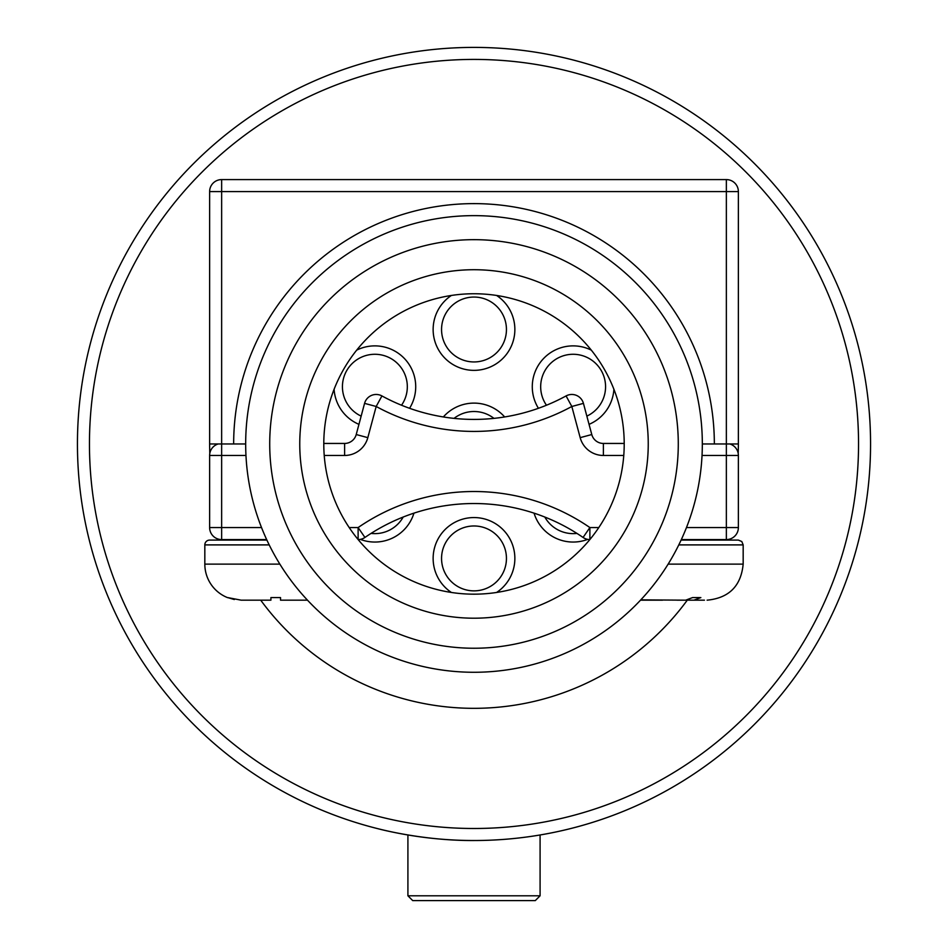 <?xml version="1.0" encoding="UTF-8"?>
<svg xmlns="http://www.w3.org/2000/svg" width="948" height="948" viewBox="0 0 948 948"><rect width="100%" height="100%" fill="white"/><g stroke="black" fill="none" stroke-linecap="round" stroke-linejoin="round"><path stroke-width="1.42" d="M504.656 416.954A40.859 40.859 0 0 0 443.344 416.954M591.315 350.144A40.859 40.859 0 0 0 538.428 408.292M496.598 592.464A40.859 40.859 0 0 0 474 517.561A40.859 40.859 0 0 0 451.402 592.464M409.572 408.292A40.859 40.859 0 0 0 356.685 350.144M451.402 295.456A40.859 40.859 0 0 0 474 370.36A40.859 40.859 0 0 0 496.598 295.456M870.56 443.96A396.56 396.56 0 0 1 474 840.52A396.56 396.56 0 0 1 77.44 443.96A396.56 396.56 0 0 1 474 47.4A396.56 396.56 0 0 1 870.56 443.96M473.763 840.52C422.322 840.876 376.771 828.41 377.861 828.682M441.555 329.501A32.445 32.445 0 0 1 474 297.056A32.445 32.445 0 0 1 506.445 329.501A32.445 32.445 0 0 1 474 361.946A32.445 32.445 0 0 1 441.555 329.501M361.152 416.125A32.445 32.445 0 0 1 374.875 354.279A32.445 32.445 0 0 1 401.525 405.234M441.555 558.419A32.445 32.445 0 0 1 474 525.974A32.445 32.445 0 0 1 506.445 558.419A32.445 32.445 0 0 1 474 590.865A32.445 32.445 0 0 1 441.555 558.419M546.475 405.234A32.445 32.445 0 0 1 573.125 354.279A32.445 32.445 0 0 1 586.848 416.125M454.045 418.376A32.445 32.445 0 0 1 493.955 418.376M576.941 533.404A32.445 32.445 0 0 1 544.816 517.051M403.184 517.051A32.445 32.445 0 0 1 371.059 533.404M589.052 424.349A40.859 40.859 0 0 0 613.901 389.273M534.056 513.152A40.859 40.859 0 0 0 587.665 539.376M360.335 539.376A40.859 40.859 0 0 0 413.944 513.152M334.099 389.273A40.859 40.859 0 0 0 358.948 424.349M323.789 443.96A150.211 150.211 0 0 0 474 594.171A150.211 150.211 0 0 0 624.211 443.96A150.211 150.211 0 0 0 474 293.75A150.211 150.211 0 0 0 323.789 443.96A150.211 150.211 0 0 1 474 293.75A150.211 150.211 0 0 1 624.211 443.96M702.326 443.96A228.326 228.326 0 0 1 474 672.274A228.326 228.326 0 0 1 245.674 443.96L233.658 443.96A240.342 240.342 0 0 1 474 203.619A240.342 240.342 0 0 1 714.342 443.96L702.326 443.96A228.326 228.326 0 0 0 474 215.634A228.326 228.326 0 0 0 245.674 443.96A228.326 228.326 0 0 1 474 215.634A228.326 228.326 0 0 1 702.326 443.96M858.544 443.96A384.544 384.544 0 0 1 474 828.493A384.544 384.544 0 0 1 89.456 443.96A384.544 384.544 0 0 1 474 59.416A384.544 384.544 0 0 1 858.544 443.96M209.804 453.452A264.373 264.373 0 0 1 209.627 443.96L209.627 191.603A12.016 12.016 0 0 1 221.642 179.587L726.358 179.587A12.016 12.016 0 0 1 738.374 191.603L738.374 443.96A264.373 264.373 0 0 1 738.196 453.452M687.276 600.179A264.373 264.373 0 0 1 260.724 600.179M738.374 443.96L714.342 443.96M686.459 527.562L726.358 527.562L726.358 191.603L221.642 191.603L221.642 443.96L233.658 443.96M245.97 455.467L221.642 455.467L221.642 443.96L209.627 443.96M589.881 539.531L589.881 527.562L583.067 537.457A12.016 12.016 0 0 0 589.846 539.578A12.016 12.016 0 0 1 583.067 537.457A192.266 192.266 0 0 0 364.933 537.457A12.016 12.016 0 0 1 358.154 539.578A12.016 12.016 0 0 0 364.933 537.457L358.119 527.562A204.282 204.282 0 0 1 589.881 527.562L598.792 527.562M729.83 443.96A12.016 12.016 0 0 1 738.374 455.467L738.374 527.562A12.016 12.016 0 0 1 726.358 539.578L681.328 539.578M266.672 539.578L221.642 539.578A12.016 12.016 0 0 1 209.627 527.562L209.627 455.467A12.016 12.016 0 0 1 218.17 443.96M323.789 443.451L344.61 443.451A12.016 12.016 0 0 0 356.223 434.54L364.565 403.374A12.016 12.016 0 0 1 381.926 395.932A192.266 192.266 0 0 0 566.075 395.932A12.016 12.016 0 0 1 583.435 403.374L591.777 434.54A12.016 12.016 0 0 0 603.39 443.451L624.211 443.451M239.666 540.087L209.627 540.087L266.909 540.087L239.666 539.578M209.627 540.087A4.811 4.811 0 0 0 204.827 544.899L204.827 564.131A36.048 36.048 0 0 0 227.65 597.667L227.65 597.667M270.915 597.572L280.525 597.572L280.525 600.179L307.484 600.179L280.525 600.179L280.525 597.572L270.915 597.572L270.915 600.179L241.207 600.179L227.65 597.572L234.31 599.527M241.207 600.179L267.182 600.179M280.525 600.179L280.525 597.572M681.091 540.087L738.374 540.087L741.798 541.533L743.173 544.899L678.792 544.899M704.447 600.179L693.972 600.179L700.856 597.572L692.585 597.572L685.688 600.179L640.812 599.859M640.516 600.179L662.486 600.179M677.18 600.179L693.972 600.179M682.074 600.179L699.553 600.179M729.19 540.087L708.334 539.578M535.288 900.6L412.712 900.6L407.913 895.789L540.087 895.789L535.288 900.6M648.242 443.96A174.242 174.242 0 0 1 474 618.203A174.242 174.242 0 0 1 299.758 443.96A174.242 174.242 0 0 1 474 269.718A174.242 174.242 0 0 1 648.242 443.96M269.718 443.96A204.282 204.282 0 0 0 474 648.242A204.282 204.282 0 0 0 678.282 443.96A204.282 204.282 0 0 0 474 239.666A204.282 204.282 0 0 0 269.718 443.96M209.627 191.603L221.642 191.603L221.642 179.587A12.016 12.016 0 0 0 209.627 191.603M726.358 179.587L726.358 191.603L738.374 191.603M381.926 395.932L376.178 406.479L364.565 403.374A12.016 12.016 0 0 1 381.926 395.932A192.266 192.266 0 0 0 566.075 395.932A12.016 12.016 0 0 1 583.435 403.374L571.822 406.479A204.282 204.282 0 0 1 376.178 406.479L367.824 437.644A24.032 24.032 0 0 1 344.61 455.467L324.228 455.467M583.067 537.457A192.266 192.266 0 0 0 474 503.53M209.627 455.467L221.642 455.467L221.642 527.562L261.541 527.562M349.208 527.562L358.119 527.562L358.119 539.531M738.374 455.467L702.03 455.467M623.772 455.467L603.39 455.467A24.032 24.032 0 0 1 580.176 437.644L571.822 406.479L566.075 395.932M344.61 443.451L344.61 455.467M356.223 434.54L367.824 437.644M221.642 539.578L221.642 527.562L209.627 527.562M591.777 434.54L580.176 437.644M603.39 443.451L603.39 455.467M738.374 527.562L726.358 527.562L726.358 539.578M269.208 544.899L204.827 544.899M204.827 564.131L279.861 564.131M668.139 564.131L743.173 564.131C741.04 586.018 729.024 598.034 707.125 600.179M743.173 564.131L743.173 544.899M540.087 834.975L540.087 895.789M407.913 834.975L407.913 895.789"/></g></svg>
